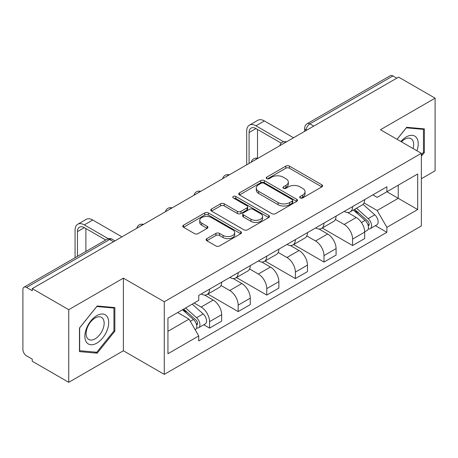 <?xml version="1.0" encoding="UTF-8"?>
<svg xmlns="http://www.w3.org/2000/svg" width="458" height="458" viewBox="0 0 458 458"><rect width="100%" height="100%" fill="white"/><g stroke="black" fill="none" stroke-linecap="round" stroke-linejoin="round"><path stroke-width="0.69" d="M300.196 197.93A1.78 1.03 0 0 0 302.715 197.93L321.837 186.887A2.548 1.471 0 0 0 322.587 185.851A2.548 1.471 0 0 0 321.837 184.809L289.445 166.105A2.548 1.471 0 0 0 285.844 166.105L266.722 177.149A1.78 1.03 0 0 0 266.195 177.876A1.78 1.03 0 0 0 266.722 178.603A1.78 1.03 0 0 0 269.241 178.603L271.714 177.172A8.147 4.7 0 0 1 283.233 177.172L285.935 178.729A8.147 4.7 0 0 1 288.317 182.055A8.147 4.7 0 0 1 285.935 185.381L283.456 186.812A1.78 1.03 0 0 0 282.935 187.54A1.78 1.03 0 0 0 283.456 188.267A1.78 1.03 0 0 0 285.975 188.267L288.454 186.835A8.147 4.7 0 0 1 299.973 186.835L302.669 188.393A8.147 4.7 0 0 1 305.057 191.719A8.147 4.7 0 0 1 302.669 195.045L300.196 196.476A1.78 1.03 0 0 0 299.675 197.203A1.78 1.03 0 0 0 300.196 197.93L300.196 196.476M206.833 238.635A2.548 1.471 0 0 0 206.083 239.677A2.548 1.471 0 0 0 206.833 240.713L215.918 245.963A2.548 1.471 0 0 0 219.519 245.963L240.759 233.7A2.548 1.471 0 0 0 241.503 232.664A2.548 1.471 0 0 0 240.759 231.622L208.361 212.918A2.548 1.471 0 0 0 204.76 212.918L183.521 225.181A2.548 1.471 0 0 0 182.776 226.218A2.548 1.471 0 0 0 183.521 227.26L194.501 233.597A2.548 1.471 0 0 0 198.102 233.597L207.188 228.347A2.548 1.471 0 0 0 207.938 227.311A2.548 1.471 0 0 0 207.188 226.269L201.743 223.126A6.807 3.933 0 0 1 199.751 220.35A6.807 3.933 0 0 1 203.953 216.714A6.807 3.933 0 0 1 211.373 217.567L232.704 229.882A6.807 3.933 0 0 1 234.696 232.664A6.807 3.933 0 0 1 230.494 236.294A6.807 3.933 0 0 1 223.075 235.441L219.519 233.391A2.548 1.471 0 0 0 215.918 233.391L206.833 238.635L206.833 240.713M164.273 301.748L123.385 278.143L68.74 309.688L32.249 288.626L398.609 77.11L435.1 98.172L380.461 129.723L421.349 153.327L164.273 301.748L164.273 374.375L421.349 225.954L421.349 153.327M271.892 213.646A2.548 1.471 0 0 0 275.493 213.646L296.732 201.383A2.548 1.471 0 0 0 297.477 200.346A2.548 1.471 0 0 0 296.732 199.304L264.335 180.601A2.548 1.471 0 0 0 260.734 180.601L239.5 192.864A2.548 1.471 0 0 0 238.75 193.9A2.548 1.471 0 0 0 239.5 194.942L271.892 213.646M233.998 198.314A1.78 1.03 0 0 1 235.807 198.566L235.807 196.448L268.743 215.466A2.548 1.471 0 0 1 269.487 216.502A2.548 1.471 0 0 1 268.743 217.544L247.509 229.802A2.548 1.471 0 0 1 243.908 229.802L211.51 211.098L211.51 209.02A2.548 1.471 0 0 0 210.766 210.062A2.548 1.471 0 0 0 211.51 211.098M211.51 209.02L220.601 203.776A2.548 1.471 0 0 1 224.197 203.776L237.336 211.361A2.548 1.471 0 0 0 240.937 211.361L246.965 207.88A2.548 1.471 0 0 0 247.709 206.839A2.548 1.471 0 0 0 246.965 205.802L233.288 197.902A1.78 1.03 0 0 1 232.767 197.175A1.78 1.03 0 0 1 233.866 196.224A1.78 1.03 0 0 1 235.807 196.448M68.74 309.688L68.74 382.315L32.249 361.248L32.249 359.129L26.57 355.849A5.187 2.994 -120 0 1 22.9 349.494L22.9 289.576A5.187 2.994 -120 0 1 23.976 287.2L107.04 239.248A5.187 2.994 60 0 1 109.628 239.505L26.57 287.458A5.187 2.994 -120 0 0 23.976 287.2M421.349 178.74L435.1 170.8L435.1 98.172M68.74 382.315L123.385 350.765L164.273 374.375M32.249 288.626L32.249 290.738L26.57 287.458M313.713 126.122L309.866 123.9A5.187 2.994 60 0 0 307.272 123.643L390.336 75.684A5.187 2.994 60 0 1 392.924 75.942L309.866 123.9A5.187 2.994 120 0 0 306.196 130.249L306.196 130.461M396.777 78.169L392.924 75.942M352.586 206.581A11.931 6.887 60 0 1 350.118 211.934L362.221 204.949A11.931 6.887 -120 0 0 364.688 199.591M335.411 219.422L344.153 224.472A11.931 6.887 60 0 1 352.586 239.082L364.688 232.091A11.931 6.887 -120 0 0 356.255 217.481L347.593 212.483M364.688 232.091L364.688 238.549L352.586 245.54L322.249 228.021M350.118 211.934A11.931 6.887 60 0 1 344.244 211.396M352.586 239.082L352.586 245.54M323.983 223.092A11.931 6.887 60 0 1 321.51 228.45L333.613 221.46A11.931 6.887 -120 0 0 336.086 216.107M293.647 244.538L323.983 262.05L336.086 255.066L336.086 248.608A11.931 6.887 -120 0 0 327.647 233.998L318.986 229M321.51 228.45A11.931 6.887 60 0 1 315.642 227.912M306.808 235.939L315.545 240.982A11.931 6.887 60 0 1 323.983 255.593L323.983 262.05M295.376 239.608A11.931 6.887 60 0 1 292.908 244.961L305.011 237.977A11.931 6.887 -120 0 0 307.478 232.624M265.039 261.054L295.376 278.567L307.478 271.583L307.478 265.125A11.931 6.887 -120 0 0 299.045 250.515L290.383 245.511M292.908 244.961A11.931 6.887 60 0 1 287.034 244.423M278.201 252.455L286.943 257.499A11.931 6.887 60 0 1 295.376 272.109L295.376 278.567M266.774 256.125A11.931 6.887 60 0 1 264.3 261.478L276.403 254.493A11.931 6.887 -120 0 0 278.876 249.135M236.437 277.565L266.774 295.084L278.876 288.093L278.876 281.636A11.931 6.887 -120 0 0 270.438 267.025L261.776 262.028M264.3 261.478A11.931 6.887 60 0 1 258.432 260.94M249.599 268.966L258.341 274.016A11.931 6.887 60 0 1 266.774 288.626L266.774 295.084M238.166 272.636A11.931 6.887 60 0 1 235.698 277.995L247.801 271.004A11.931 6.887 -120 0 0 250.268 265.651M207.829 294.082L238.166 311.595L250.268 304.61L250.268 298.152A11.931 6.887 -120 0 0 241.835 283.542L233.174 278.544M235.698 277.995A11.931 6.887 60 0 1 229.824 277.456M220.991 285.483L229.733 290.527A11.931 6.887 60 0 1 238.166 305.137L238.166 311.595M209.564 289.153A11.931 6.887 60 0 1 207.09 294.505L219.193 287.521A11.931 6.887 -120 0 0 221.666 282.168M203.758 324.762L209.564 328.111L221.666 321.127L221.666 314.669A11.931 6.887 -120 0 0 213.233 300.059L204.571 295.055M207.09 294.505A11.931 6.887 60 0 1 201.222 293.967M194.163 303.019L201.131 307.043A11.931 6.887 60 0 1 209.564 321.653L209.564 328.111M372.846 194.879L377.157 197.369L417.679 173.971L398.242 185.192L398.242 198.32L377.157 210.497L364.018 202.911M167.943 331.289L189.028 319.111L198.743 335.943L167.943 353.731L167.943 318.161L198.743 300.374L198.743 295.399L386.878 186.784L386.878 191.759L417.679 209.546L386.878 227.328L377.157 210.497M417.679 173.971L417.679 209.546M198.743 335.943L198.743 340.918L386.878 232.303L386.878 227.328M421.349 156.241L424.371 152.474L424.371 128.881L406.681 127.301L397.04 139.295M123.385 278.143L123.385 350.765M79.469 351.607L97.165 353.187L114.855 331.174L114.855 307.581L97.165 306.001L79.469 328.014L79.469 351.607M189.028 319.111L177.658 312.551M375.388 225.674L386.878 232.303M423.455 151.947L424.371 152.474M95.293 352.105L97.165 353.187M113.939 330.642L114.855 331.174M300.906 198.182L302.669 197.163A8.147 4.7 0 0 0 305.057 193.837L305.057 191.719M288.317 182.055L288.317 184.173A8.147 4.7 0 0 1 285.935 187.499L284.172 188.519M321.808 186.91L289.445 168.223A2.548 1.471 0 0 0 285.844 168.223L267.432 178.855M296.698 201.406L264.335 182.719A2.548 1.471 0 0 0 260.734 182.719L239.528 194.959M292.233 201.073A1.78 1.03 0 0 0 292.754 200.346A1.78 1.03 0 0 0 292.233 199.619L263.797 183.2A1.78 1.03 0 0 0 261.278 183.2L258.667 184.706A8.147 4.7 0 0 0 256.28 188.032A8.147 4.7 0 0 0 258.667 191.358L278.103 202.579A8.147 4.7 0 0 0 289.622 202.579L292.233 201.073L292.233 203.192A1.78 1.03 0 0 0 292.754 202.465L292.754 200.346M256.28 188.032L256.28 190.15A8.147 4.7 0 0 0 258.667 193.476L258.667 191.358M292.233 203.192L289.622 204.697A8.147 4.7 0 0 1 278.103 204.697L258.667 193.476M211.544 211.121L220.601 205.894L220.601 203.776M247.709 206.839L247.709 208.957A2.548 1.471 0 0 1 246.965 209.993L240.937 213.48A2.548 1.471 0 0 1 237.336 213.48L224.197 205.894A2.548 1.471 0 0 0 220.601 205.894M235.807 198.566L268.709 217.561M250.973 219.233A6.807 3.933 0 0 0 258.392 220.08A6.807 3.933 0 0 0 262.594 216.451A6.807 3.933 0 0 0 260.602 213.674L253.085 209.335A2.548 1.471 0 0 0 249.484 209.335L243.456 212.815A2.548 1.471 0 0 0 242.711 213.852A2.548 1.471 0 0 0 243.456 214.894L250.973 219.233L250.973 221.346A6.807 3.933 0 0 0 258.392 222.199A6.807 3.933 0 0 0 262.594 218.569L262.594 216.451M242.711 213.852L242.711 215.97A2.548 1.471 0 0 0 243.456 217.012L243.456 214.894M250.973 221.346L243.456 217.012M234.696 232.664L234.696 234.777A6.807 3.933 0 0 1 230.494 238.412A6.807 3.933 0 0 1 223.075 237.559L219.519 235.504A2.548 1.471 0 0 0 215.918 235.504L206.861 240.736M199.751 220.35L199.751 222.468A6.807 3.933 0 0 0 201.743 225.244L201.743 223.126M207.159 228.37L201.743 225.244M240.725 233.717L208.361 215.037A2.548 1.471 0 0 0 204.76 215.037L183.555 227.277M353.416 210.027L365.072 220.43A6.481 3.744 60 0 1 367.104 230.454L364.688 231.851M353.725 210.308L359.209 213.474M354.589 209.352L367.562 220.922A3.114 1.798 60 0 1 368.535 225.737A3.114 1.798 60 0 1 368.255 225.851M356.53 208.23L368.186 218.632A6.481 3.744 60 0 1 370.224 228.656A6.481 3.744 60 0 1 368.266 228.863M363.028 204.331L374.787 214.819A6.481 3.744 60 0 1 376.825 224.844L370.224 228.656M249.078 163.437L249.078 132.528A9.727 5.616 60 0 1 251.093 128.074A9.727 5.616 60 0 1 255.953 128.555L281.218 143.142M293.544 137.766L264.386 120.935A13.093 7.563 -120 0 0 257.843 120.288L249.404 125.154A13.093 7.563 -120 0 0 246.696 131.154L246.696 164.817M283.582 141.757L255.953 125.807A13.093 7.563 -120 0 0 249.404 125.154M257.511 158.233L257.511 129.459M416.94 150.785A16.854 9.732 120 0 0 416.631 137.841A16.854 9.732 120 0 0 400.91 141.533M413.076 148.552A12.761 7.368 120 0 0 412.458 139.999A12.761 7.368 120 0 0 411.021 138.665A12.761 7.368 120 0 0 401.431 141.831M397.075 139.318L406.315 127.822L423.455 129.356L423.455 152.216L421.349 154.838M422.322 128.698L423.455 129.356M107.115 316.541A16.854 9.732 120 0 0 90.839 320.903A16.854 9.732 120 0 0 86.476 342.223A16.854 9.732 120 0 0 102.752 337.861A16.854 9.732 120 0 0 107.115 316.541M102.941 318.694A12.761 7.368 120 0 0 101.504 317.365A12.761 7.368 120 0 0 89.631 323.319A12.761 7.368 120 0 0 87.312 338.136A12.761 7.368 120 0 0 88.743 339.47A12.761 7.368 120 0 0 100.617 333.51A12.761 7.368 120 0 0 102.941 318.694M96.793 352.242L79.652 350.708L79.652 327.848L96.793 306.522L113.939 308.051L113.939 330.911L96.793 352.242M112.805 307.398L113.939 308.051M182.496 309.757L193.442 319.518A6.481 3.744 60 0 1 195.474 329.542L195.154 329.731M182.61 309.688L187.58 312.562M183.675 309.076L195.932 320.01A3.114 1.798 60 0 1 196.911 324.825A3.114 1.798 60 0 1 196.625 324.94M185.616 307.953L196.556 317.72A6.481 3.744 60 0 1 198.595 327.745A6.481 3.744 60 0 1 196.637 327.951M192.217 304.146L203.163 313.907A6.481 3.744 60 0 1 205.195 323.932L198.595 327.745M77.448 256.325L77.448 231.616A9.727 5.616 60 0 1 79.463 227.162A9.727 5.616 60 0 1 84.329 227.649L105.729 240.003M121.914 236.855L92.762 220.023A13.093 7.563 -120 0 0 86.213 219.376L77.78 224.243A13.093 7.563 -120 0 0 75.066 230.242L75.066 257.705M108.288 238.727L84.329 224.895A13.093 7.563 -120 0 0 77.78 224.243M85.886 251.459L85.886 228.548M306.379 130.358L306.196 130.249A5.187 2.994 0 0 1 304.679 128.131L304.679 131.337M238.166 305.137L250.268 298.152M266.774 288.626L278.876 281.636M295.376 272.109L307.478 265.125M323.983 255.593L336.086 248.608M209.564 321.653L221.666 314.669M201.131 307.043L213.233 300.059M229.733 290.527L241.835 283.542M258.341 274.016L270.438 267.025M286.943 257.499L299.045 250.515M315.545 240.982L327.647 233.998M344.153 224.472L356.255 217.481M286.073 142.083A5.187 2.994 120 0 0 283.783 143.406M257.465 158.6A5.187 2.994 120 0 0 255.175 159.916M228.863 175.111A5.187 2.994 120 0 0 226.573 176.433M200.255 191.627A5.187 2.994 120 0 0 197.965 192.95M171.653 208.144A5.187 2.994 120 0 0 169.363 209.461M143.045 224.655A5.187 2.994 120 0 0 140.755 225.977M113.481 241.727L109.628 239.505A5.187 2.994 120 0 1 112.221 239.248A5.187 5.187 0 0 0 107.04 239.248M302.669 197.163L302.669 195.045M283.456 188.267L283.456 186.812M285.935 187.499L285.935 185.381M266.722 178.603L266.722 177.149M285.844 168.223L285.844 166.105M289.445 168.223L289.445 166.105M321.837 186.887L321.837 184.809M239.5 194.942L239.5 192.864M260.734 182.719L260.734 180.601M264.335 182.719L264.335 180.601M296.732 201.383L296.732 199.304M278.103 204.697L278.103 202.579M289.622 204.697L289.622 202.579M224.197 205.894L224.197 203.776M237.336 213.48L237.336 211.361M240.937 213.48L240.937 211.361M246.965 209.993L246.965 207.88M268.743 217.544L268.743 215.466M215.918 235.504L215.918 233.391M219.519 235.504L219.519 233.391M223.075 237.559L223.075 235.441M207.188 228.347L207.188 226.269M183.521 227.26L183.521 225.181M204.76 215.037L204.76 212.918M208.361 215.037L208.361 212.918M240.759 233.7L240.759 231.622M365.072 220.43L361.436 222.531M369.182 224.311L368.014 224.987M374.787 214.819L368.186 218.632M255.953 125.807L264.386 120.935M249.078 132.528L255.953 128.555M193.442 319.518L190.305 321.327M197.553 323.4L196.385 324.075M203.163 313.907L196.556 317.72M84.329 224.895L92.762 220.023M77.448 231.616L84.329 227.649M286.513 141.825A5.187 5.187 0 0 0 279.855 145.673M257.906 158.342A5.187 5.187 0 0 0 251.253 162.184M229.303 174.859A5.187 5.187 0 0 0 222.645 178.7M200.696 191.37A5.187 5.187 0 0 0 194.043 195.217M172.094 207.886A5.187 5.187 0 0 0 165.435 211.728M143.486 224.403A5.187 5.187 0 0 0 136.833 228.244M114.998 240.851L112.221 239.248M307.272 123.643A5.187 5.187 0 0 0 304.679 128.131"/></g></svg>
